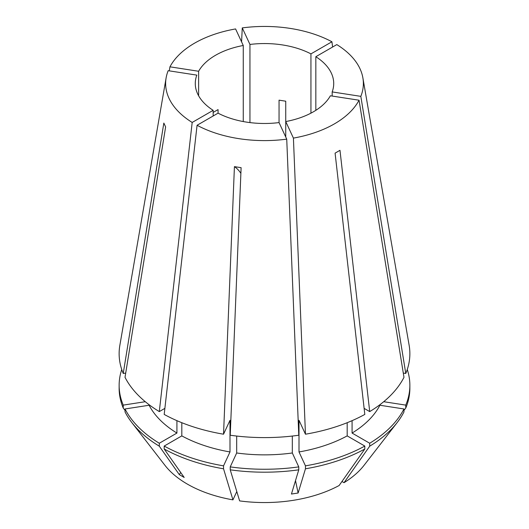 <?xml version="1.0" encoding="UTF-8"?>
<svg xmlns="http://www.w3.org/2000/svg" width="529" height="529" viewBox="0 0 529 529"><rect width="100%" height="100%" fill="white"/><g stroke="black" fill="none" stroke-linecap="round" stroke-linejoin="round"><path stroke-width="0.79" d="M149.105 404.718L149.105 405.247L125.029 408.97L125.029 411.912A145.363 83.926 0 0 0 131.8 422.526L164.929 465.295A109.073 62.971 0 0 0 187.372 484.114A109.073 62.971 0 0 0 232.939 499.865L223.542 468.793L223.542 465.851L229.996 451.951L229.996 420.297L223.542 434.203L234.426 166.642L241.112 167.673L230.227 435.235A145.369 83.926 0 0 0 298.773 435.235L286.731 139.14A98.863 57.079 0 0 1 197.079 125.267L164.188 414.419A145.369 83.926 0 0 0 223.542 434.203M181.817 422.704L181.817 435.889L164.188 446.066L164.188 449.002L184.191 477.449L179.298 474.625A276.879 159.857 120 0 0 180.72 472.509M131.8 422.526A145.363 83.926 0 0 0 159.295 446.178L179.298 474.625M243.261 121.558L243.261 45.487L235.584 28.936A98.863 57.079 0 0 0 169.954 66.826L169.267 70.86M213.167 115.983L213.167 110.33A69.22 39.966 0 0 1 195.28 83.522A69.22 39.966 0 0 1 196.828 75.118L168.169 70.688A98.863 57.079 0 0 0 166.126 77.849A98.863 57.079 0 0 0 192.186 122.444L159.295 411.595L164.876 408.368M166.126 77.849L119.852 345.338A145.369 83.926 0 0 0 123.231 373.461L163.838 123.059L165.623 126.92L125.023 377.322A145.369 83.926 0 0 0 159.295 411.595M359.046 100.212L330.38 95.782A69.22 39.966 0 0 1 285.739 121.558L293.416 138.102A98.863 57.079 0 0 0 359.046 100.212L403.977 377.322A145.369 83.926 0 0 1 369.705 411.595L339.982 150.309L335.088 153.139L364.812 414.419A145.369 83.926 0 0 1 305.458 434.203L299.004 420.297L299.004 451.951A120.44 69.537 0 0 0 347.183 435.889L347.183 422.704M293.416 138.102L305.458 434.203M315.833 56.709A69.22 39.966 0 0 1 333.72 83.522A69.22 39.966 0 0 1 332.172 91.92L360.831 96.357A98.863 57.079 0 0 0 362.874 77.849A98.863 57.079 0 0 0 336.814 44.595L315.833 56.709L315.833 110.33M360.831 96.357L405.769 373.461A145.369 83.926 0 0 0 409.148 345.338L362.874 77.849M286.731 139.14L279.048 122.589A69.22 39.966 0 0 1 218.06 113.16L218.06 109.602L213.167 112.426M243.261 45.487A69.22 39.966 0 0 0 198.62 71.263L198.62 95.782M279.048 122.589L279.048 100.166L285.739 101.198L285.739 136.998M332.172 91.92L332.172 96.06M198.62 71.263L169.954 66.826M213.167 110.33L192.186 122.444M218.06 113.16L197.079 125.267M292.319 436.055L292.319 452.983L298.766 466.889L298.766 469.825L291.446 494.04L298.131 493.008A276.879 58.514 81.2 0 1 295.513 480.596M299.004 451.951L305.458 465.851L305.458 468.793A145.363 83.926 0 0 0 364.812 449.002L339.142 485.503A109.073 62.971 0 0 1 239.624 500.897L230.234 469.825L230.234 466.889L236.681 452.983L236.681 436.055M236.681 452.983A120.44 69.537 0 0 0 292.319 452.983M176.924 420.661L176.924 433.066L159.295 443.242L159.295 446.178M149.105 405.247A120.44 69.537 0 0 0 176.924 433.066M230.234 466.889A145.363 83.926 0 0 0 298.766 466.889M125.029 408.97A145.363 83.926 0 0 0 159.295 443.242M230.234 469.825A145.363 83.926 0 0 0 298.766 469.825M305.458 468.793L298.131 493.008M164.188 449.002A145.363 83.926 0 0 0 223.542 468.793M125.029 410.398L123.237 408.051L123.237 405.115L145.283 401.703M121.743 369.506A145.363 83.926 0 0 0 119.137 385.33L119.137 388.266A145.363 83.926 0 0 0 123.237 408.051M364.124 408.368L369.705 411.595M379.895 404.718L379.895 405.247L403.971 408.97L403.971 411.912A145.363 83.926 0 0 1 397.2 422.526A145.363 83.926 0 0 1 369.705 446.178L369.705 443.242L352.076 433.066L352.076 420.661M352.076 433.066A120.44 69.537 0 0 0 379.895 405.247M369.705 443.242A145.363 83.926 0 0 0 403.971 408.97M341.965 481.483L344.035 482.679L369.705 446.178M344.035 482.679A109.073 62.971 0 0 0 364.071 465.295L397.2 422.526M383.717 401.703L405.763 405.115L405.763 408.051A145.363 83.926 0 0 0 409.863 388.266L409.863 385.33A145.363 83.926 0 0 0 407.257 369.506M405.763 408.051L403.971 410.398M249.953 122.589L249.953 44.449A69.22 39.966 0 0 1 310.94 53.885L331.921 41.771A98.863 57.079 0 0 0 242.269 27.905L241.581 41.864M331.921 41.771L332.609 47.028M310.94 53.885L310.94 113.16M249.953 44.449L242.269 27.905M125.71 373.077L123.231 373.461M181.817 435.889A120.44 69.537 0 0 0 229.996 451.951M305.458 465.851A145.363 83.926 0 0 0 364.812 446.066L347.183 435.889M164.188 446.066A145.363 83.926 0 0 0 223.542 465.851M119.137 385.33A145.363 83.926 0 0 0 123.237 405.115M364.812 449.002L364.812 446.066M236.8 491.547L232.939 499.865M405.769 373.461L403.29 373.077M405.763 405.115A145.363 83.926 0 0 0 409.863 385.33M234.426 166.642A276.879 58.514 -81.2 0 1 240.88 173.3"/></g></svg>
